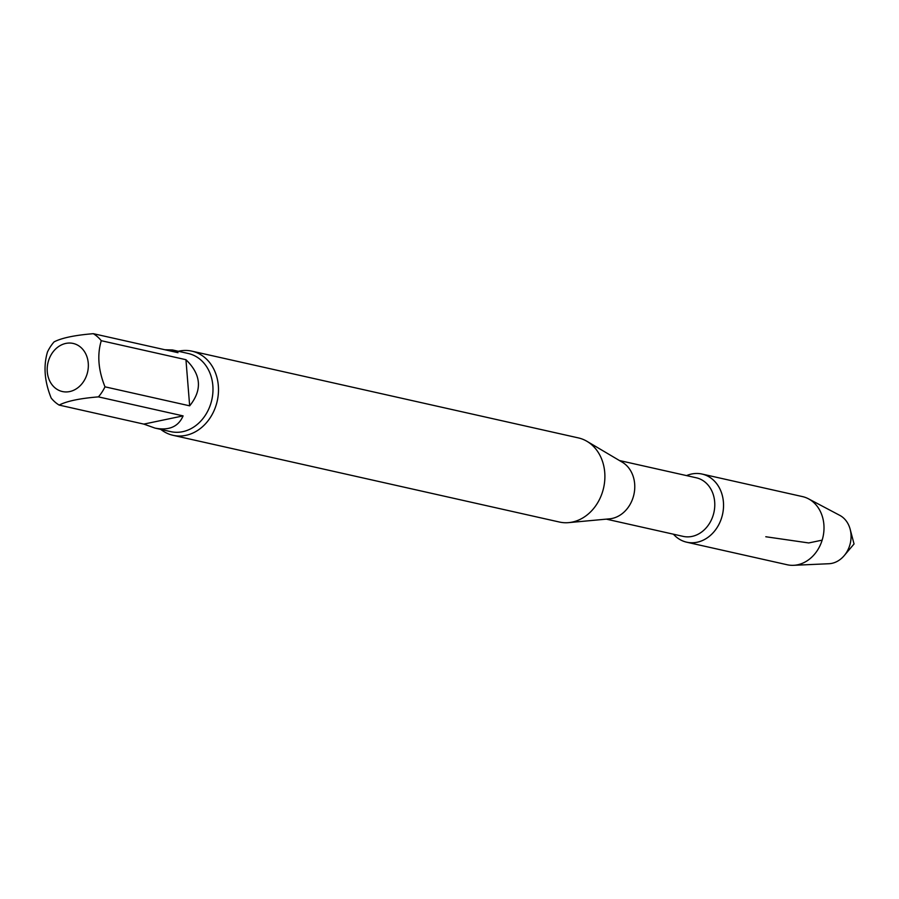 <?xml version="1.0" encoding="UTF-8"?>
<svg xmlns="http://www.w3.org/2000/svg" width="899" height="899" viewBox="0 0 899 899"><rect width="100%" height="100%" fill="white"/><g stroke="black" fill="none" stroke-linecap="round" stroke-linejoin="round"><path stroke-width="1.35" d="M59.154 405.089L143.829 424.103L183.093 415.889L98.418 396.875C79.876 398.392 66.784 401.123 59.154 405.089A40.039 33.072 102.7 0 1 51.198 398.077C44.512 381.536 43.264 366.163 47.49 351.947A40.039 33.072 102.7 0 1 54.064 341.901C61.683 337.945 74.774 335.203 93.327 333.686L178.002 352.689L172.507 349.958L164.865 349.745M189.667 405.831L185.947 359.701L101.272 340.699C97.047 354.79 98.283 370.174 104.992 386.828L189.667 405.831C202.477 389.941 201.241 374.568 185.947 359.701M143.829 424.103L154.976 428.093C169.023 430.812 178.395 426.744 183.093 415.889M88.259 363.207A24.644 20.351 102.7 0 1 65.391 391.93A24.644 20.351 102.7 0 1 48.276 361.578A24.644 20.351 102.7 0 1 78.292 345.519A24.644 20.351 102.7 0 1 88.259 363.207M702.018 474.043A34.926 28.858 102.7 0 0 691.623 474.009A34.926 28.858 102.7 0 0 686.566 475.605A34.926 28.858 102.7 0 1 691.623 474.009A34.926 28.858 102.7 0 1 721.74 517.419A34.926 28.858 102.7 0 1 673.418 534.197A34.926 28.858 102.7 0 0 686.724 542.209L787.187 564.752A34.926 28.858 102.7 0 0 793.536 565.314A34.926 28.858 102.7 0 0 822.99 536.995A34.926 28.858 102.7 0 0 808.471 498.81A34.926 28.858 102.7 0 0 802.481 496.596L702.018 474.043A34.926 28.858 102.7 0 1 722.526 514.442A34.926 28.858 102.7 0 1 686.724 542.209M178.35 351.273A43.118 35.623 102.7 0 1 179.092 351.104A43.118 35.623 102.7 0 1 191.925 351.161L578.315 437.892A43.118 35.623 102.7 0 1 586.98 441.33A43.118 35.623 102.7 0 1 603.634 487.764A43.118 35.623 102.7 0 1 568.741 522.622A43.118 35.623 102.7 0 1 559.436 522.038L173.035 435.307A43.118 35.623 102.7 0 1 160.809 429.407M191.925 351.161A43.118 35.623 102.7 0 1 217.232 401.033A43.118 35.623 102.7 0 1 173.035 435.307M586.98 441.33L622.299 462.221A30.027 24.812 102.7 0 1 633.896 494.551A30.027 24.812 102.7 0 1 609.601 518.835L568.741 522.622M619.456 460.535L696.287 477.785A30.027 24.812 102.7 0 1 713.907 512.509A30.027 24.812 102.7 0 1 683.128 536.377L606.297 519.139M93.327 333.686A40.039 33.072 102.7 0 1 101.272 340.699M104.992 386.828A40.039 33.072 102.7 0 1 98.418 396.875M808.471 498.81L839.767 515.352A25.408 20.992 102.7 0 1 850.151 529.219A25.408 20.992 102.7 0 1 844.217 555.627A25.408 20.992 102.7 0 1 831.845 563.358A25.408 20.992 102.7 0 1 828.912 563.729L793.536 565.314M822.158 540.142L808.718 542.951L765.791 536.748M172.507 349.958L188.307 353.509A40.039 33.072 102.7 0 1 211.816 399.819A40.039 33.072 102.7 0 1 170.776 431.644L154.976 428.093M844.217 555.627L854.05 543.962L850.151 529.219"/></g></svg>
